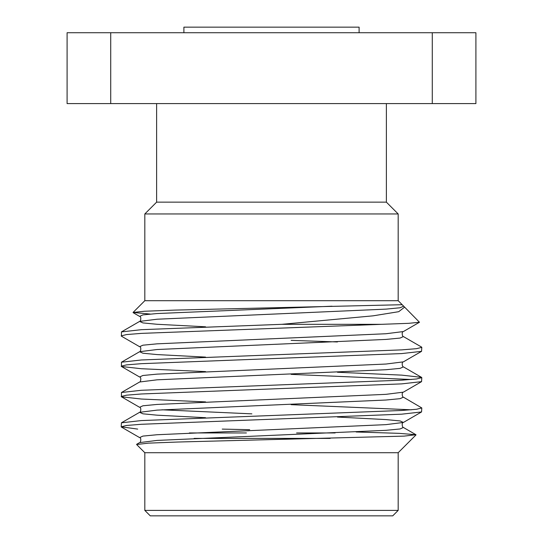 <?xml version="1.0" encoding="UTF-8"?>
<svg xmlns="http://www.w3.org/2000/svg" width="543" height="543" viewBox="0 0 543 543"><rect width="100%" height="100%" fill="white"/><g stroke="black" fill="none" stroke-linecap="round" stroke-linejoin="round"><path stroke-width="0.81" d="M246.413 430.769L248.592 430.769M189.344 432.954L246.413 432.954M296.587 432.954L335.119 432.954M386.372 103.591L386.372 202.145L156.628 202.145L144.818 213.956L144.818 300.7L133.062 312.456L144.438 311.248L174.561 310.107L402.187 304.704L404.61 307.128L398.732 311.689L373.068 315.836L281.885 324.32L381.607 324.32L408.73 323.323L419.474 322.25L404.61 307.128M386.372 202.145L398.182 213.956L144.818 213.956M392.732 515.85L150.268 515.85L144.818 510.393L398.182 510.393L392.732 515.85M398.182 510.393L398.182 452.719L144.818 452.719L136.598 444.507L148.544 443.129L178.165 442.016L404.162 436.11L415.931 434.712L398.874 433.334L356.133 431.984M398.182 213.956L398.182 300.7L144.818 300.7M271.5 415.524L401.664 410.474L416.501 409.279L421.802 407.949L403.401 397.164L400.089 398.664L385.978 400.021L157.022 410.121L139.599 412.313L121.449 422.807L141.336 420.574L271.5 415.524M137.698 429.106L121.198 426.805L126.499 425.474L141.336 424.28L401.664 414.18L421.551 411.947L421.802 407.949M411.343 409.802L291.136 404.671M205.573 357.104L157.022 354.572L142.911 353.215L139.599 351.715L157.022 349.522L385.978 339.423L400.089 338.065L403.401 336.565C402.39 336.999 401.304 331.671 403.401 331.549L385.978 333.741L157.022 343.841L142.911 345.192L139.599 346.699L121.449 336.198L121.449 331.909L141.336 329.676L281.885 324.32M121.198 335.907L126.499 334.576L141.336 333.382L381.607 324.32M205.573 371.609L141.336 368.731L121.449 366.498L121.449 362.208L141.336 359.975L401.664 349.875L416.501 348.681L421.802 347.35L421.551 347.058L403.401 336.565M337.427 341.954L291.136 340.373M121.198 366.206L126.499 364.876L141.336 363.681L401.664 353.581L421.551 351.348L421.802 347.35M205.573 401.901L141.336 399.03L121.449 396.797L121.449 392.508L141.336 390.274L401.664 380.175L416.501 378.98L421.802 377.65L421.551 377.358L401.664 375.125L337.427 372.254M121.198 396.505L126.499 395.175L141.336 393.98L401.664 383.881L421.551 381.648L421.802 377.65M411.343 379.503L291.136 374.371M121.198 426.805L121.449 422.807M150.214 314.058L133.062 312.456M222.243 429.106L249.685 429.683M432.282 103.591L432.282 32.729L475.912 32.729L475.912 103.591L67.088 103.591L67.088 32.729L110.718 32.729L110.718 103.591M432.282 32.729L110.718 32.729M194.129 438.405L330.212 438.405M359.106 32.729L359.106 27.15L183.894 27.15L183.894 32.729M121.449 427.097L139.599 437.597C141.696 437.719 140.61 443.04 139.599 442.613L157.022 440.421L385.978 430.321L400.089 428.963L403.401 427.463L415.931 434.712M205.573 417.703L157.022 415.171L142.911 413.814L139.599 412.313C140.61 412.741 141.696 407.42 139.599 407.298L142.911 405.791L157.022 404.44L385.978 394.34L403.401 392.148C401.304 392.27 402.39 397.591 403.401 397.164M403.401 366.864C402.39 367.292 401.304 361.971 403.401 361.848L385.978 364.041L157.022 374.141L142.911 375.491L139.599 376.998C141.696 377.12 140.61 382.442 139.599 382.014L157.022 379.822L385.978 369.722L400.089 368.364L403.401 366.864L421.551 377.358M205.573 326.805L157.022 324.273L142.911 322.915L139.599 321.415L157.022 319.223L385.978 309.123L400.089 307.766L403.401 306.266M139.599 437.597L142.911 436.09L157.022 434.739L385.978 424.64L403.401 422.447L400.089 420.94L385.978 419.59L337.427 417.051M251.864 413.861L161.984 409.802M121.449 331.909L139.599 321.415C140.61 321.85 141.696 316.521 139.599 316.399L142.911 314.892L157.022 313.542L332.038 306.204M398.182 452.719L416.006 434.902M398.182 300.7L402.193 304.704M156.628 103.591L156.628 202.145M144.818 452.719L144.818 510.393M139.599 442.613L136.673 444.303M139.599 382.014L121.449 392.508M139.599 346.699C141.696 346.821 140.61 352.142 139.599 351.715L121.449 362.208M421.551 411.947L403.401 422.447C401.304 422.569 402.39 427.891 403.401 427.463M139.599 407.298L121.449 396.797M403.401 392.148L421.551 381.648M139.599 376.998L121.449 366.498M403.401 361.848L421.551 351.348M403.401 331.549L419.474 322.25M139.599 316.399L133.137 312.659"/></g></svg>
